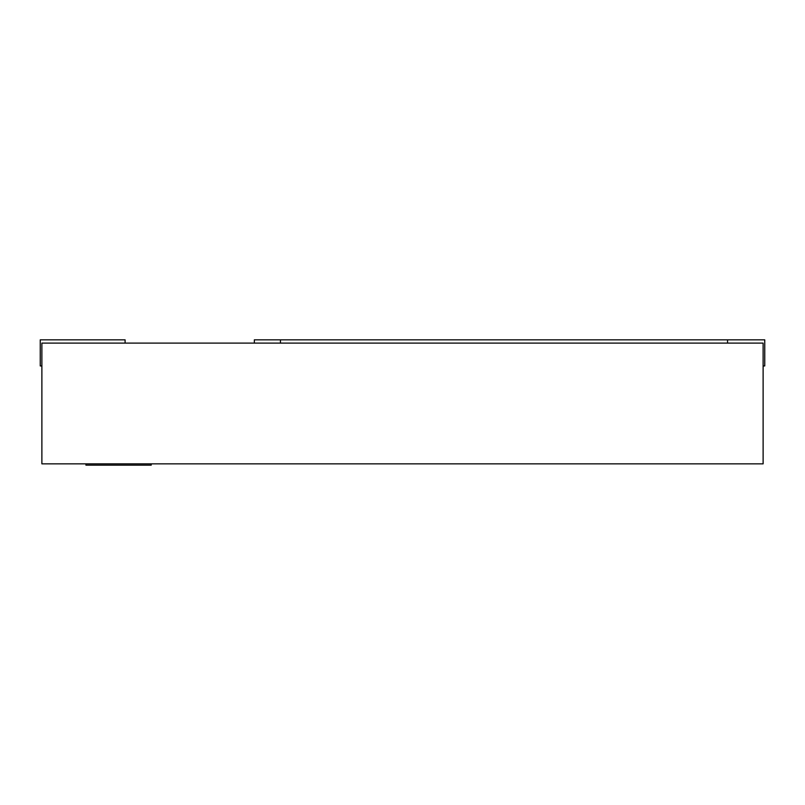 <?xml version="1.0" encoding="UTF-8"?>
<svg xmlns="http://www.w3.org/2000/svg" width="805" height="805" viewBox="0 0 805 805"><rect width="100%" height="100%" fill="white"/><g stroke="black" fill="none" stroke-linecap="round" stroke-linejoin="round"><path stroke-width="1.21" d="M41.88 343.101L41.88 463.851L763.12 463.851L763.12 343.101L41.88 343.101M763.12 365.953L764.75 365.953L764.75 339.841L254.34 339.841L254.34 343.101M280.442 339.841L280.442 343.101M727.549 339.841L727.549 343.101M41.88 365.953L40.25 365.953L40.25 339.841L125.097 339.841L125.097 343.101M85.944 463.851L85.944 465.159L151.209 465.159L151.209 463.851"/></g></svg>

